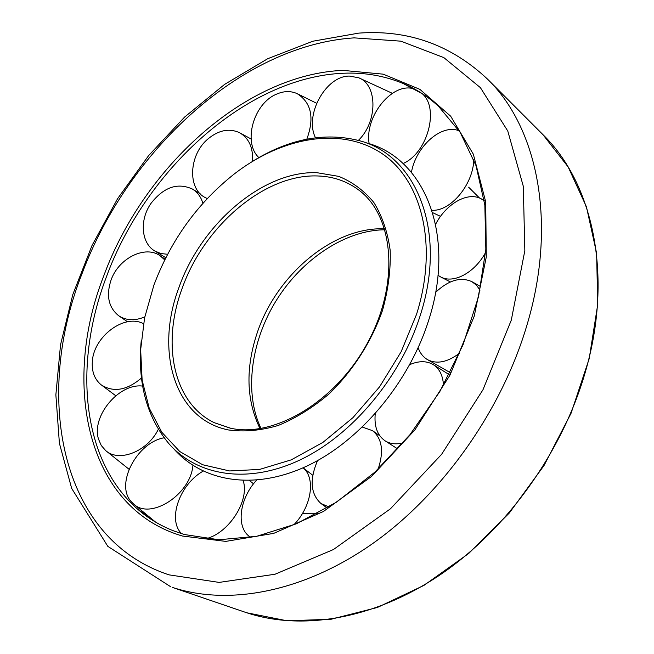 <?xml version="1.0" encoding="UTF-8"?>
<svg xmlns="http://www.w3.org/2000/svg" width="654" height="654" viewBox="0 0 654 654"><rect width="100%" height="100%" fill="white"/><g stroke="black" fill="none" stroke-linecap="round" stroke-linejoin="round"><path stroke-width="0.98" d="M253.049 161.039C289.109 138.934 324.221 132.067 358.4 140.438C415.396 154.238 448.064 229.995 420.22 315.49C400.706 377.497 352.154 435.229 300.112 459.909C247.956 484.589 197.598 475.973 169.133 443.96C146.578 416.958 137.291 382.402 141.272 340.293M174.242 449.323C203.157 481.834 254.259 490.77 307.159 465.934C359.945 441.115 409.126 382.745 428.771 319.969C456.803 233.413 423.342 156.682 365.463 142.662M153.911 285.103C170.923 239.985 197.761 202.895 234.443 173.833C281.661 137.438 339.581 126.418 380.497 152.595C421.241 178.64 438.752 243.983 416.582 314.231L401.147 351.746L379.533 386.882L352.939 417.653L322.937 442.374L291.234 459.86L259.581 469.433L229.587 470.954L202.626 464.741L179.768 451.522L161.8 432.245L149.177 408.055L142.131 380.137L140.651 349.71L144.575 317.95L153.911 285.103M468.632 187.183L479.496 198.023M318.007 513.276L302.573 513.292M144.796 316.879C134.871 321.016 126.157 320.623 118.652 315.719C108.523 307.47 105.981 295.608 111.033 280.133C118.57 258.207 145.384 244.784 160.32 255.894L164.726 259.916M167.612 254.275L160.843 253.539L154.802 250.997C141.019 243.067 139.392 219.662 151.074 203.28C163.835 187.077 177.626 182.335 192.431 189.063C197.508 192.211 200.999 196.96 202.895 203.32M207.269 198.546L205.348 197.631C187.118 188.826 188.908 154.606 208.037 138.877C218.796 130.04 229.325 127.996 239.634 132.737C249.011 138.28 253.294 147.82 252.485 161.383M258.853 157.589C242.65 142.572 253.539 103.504 276.478 94.176C283.836 90.947 290.728 90.767 297.145 93.636C311.386 102.67 314.615 117.843 306.824 139.171M315.481 137.741C304.151 115.456 325.602 75.872 349.367 76.068L358.678 77.769C377.726 84.693 377.759 121.914 358.351 140.43M421.805 93.35C439.872 107.567 427.683 153.208 403.027 163.541M473.782 159.494C473.365 184.412 450.606 211.553 431.975 210.286M485.603 252.46C474.665 272.832 453.59 283.95 440.796 277.01L437.992 275.293M459.46 353.242C447.483 362.267 436.847 364.401 427.561 359.659C423.203 357.125 420.064 353.152 418.151 347.732M403.175 442.856C396.054 444.646 389.964 443.927 384.904 440.706C377.309 435.262 374.08 426.294 375.233 413.778M328.946 506.94L320.959 503.506C310.552 493.983 309.424 479.676 317.566 460.588M250.711 537.424L249.035 536.206C235.726 525.996 239.928 498.086 256.572 480.175M181.567 533.656C167.122 519.562 179.899 484.083 203.181 471.125M192.922 465.378C190.649 494.686 150.044 520.6 133.342 503.752L131.568 502.002C114.654 484.949 136.702 442.513 164.072 437.796M158.317 429.302C147.657 451.464 118.897 462.811 105.613 450.524L101.239 445.464L98.492 439.063C91.241 416.165 119.142 382.925 142.654 386.097M141.485 378.004C126.876 390.405 113.444 392.694 101.198 384.854C94.617 379.426 91.658 371.693 92.32 361.662C93.53 336.516 124.677 313.274 143.479 323.73M243.124 480.551C249.967 500.187 229.023 533.28 205.765 538.798M312.825 475.286L303.064 467.814C315.882 477.968 311.647 506.727 293.744 524.9M362.406 427.095L372.527 430.667C382.165 438.581 384.029 451.407 378.11 469.147M409.756 364.646C418.789 360.73 426.645 360.738 433.308 364.654C439.529 368.717 442.921 375.576 443.477 385.231M435.621 292.338C448.53 280.19 460.62 276.626 471.869 281.645L476.472 285.177L480.02 290.163M435.638 224.232C445.995 204.073 467.087 191.622 480.731 198.563L484.287 200.778M411.44 172.329C415.903 146.39 441.654 123.377 459.198 130.857M369.175 143.79C364.188 116.036 393.553 80.401 415.151 89.353M230.396 428.223L214.299 422.697C173.187 403.003 161.563 343.751 181.951 288.945C203.656 226.505 264.281 173.939 317.476 175.959C333.205 176.4 347.102 181.199 359.177 190.355C393.536 215.943 400.035 282.34 368.177 341.715C336.671 401.213 274.476 438.041 230.723 428.256L214.299 422.697M178.82 287.866C200.966 224.306 262.606 170.751 316.798 172.672L338.772 176.384C352.392 181.918 364.082 190.616 373.843 202.478C382.181 216.033 387.626 231.949 390.168 250.229C390.855 269.505 388.296 289.575 382.492 310.446C371.537 341.65 352.808 370.941 329.191 393.798C312.784 407.687 295.772 418.258 278.154 425.492C260.684 430.61 244.146 432.098 228.557 429.964C174.332 419.394 154.884 351.01 178.82 287.866M260.047 428.664C246.321 400.387 245.364 368.48 257.169 332.943C276.446 274.794 333.123 226.758 384.675 228.802M342.941 70.379L383.211 74.164L419.884 89.361L450.688 116.208L473.332 154.197L485.718 201.947L486.274 257.047L474.24 316.135L449.952 375.167L414.906 429.882L371.652 476.349L323.419 511.485L273.699 533.378L225.793 541.389L182.466 536.035C86.017 507.888 61.64 383.203 103.692 276.037C143.406 167.8 244.956 74.425 342.941 70.379M156.061 522.415L137.561 509.098C80.843 459.615 73.542 363.101 106.34 277.018C145.687 169.615 246.542 77.041 343.718 73.223C364.646 72.357 384.405 75.758 402.995 83.426L423.089 94.176M246.811 612.79L172.599 587.464C228.385 605.833 303.064 592.491 372.755 543.507C442.251 494.391 501.471 411.08 526.83 325.537C557.69 223.006 537.49 127.546 487.541 79.142L542.951 134.65C592.442 182.752 613.501 274.369 585.673 370.834C562.8 451.366 507.414 528.849 441.115 574.163C374.628 619.33 302.123 631.02 246.811 612.79L287.098 620.801L331.137 619.24L377.358 607.484L423.874 585.436L468.591 553.562L509.335 512.989L544.071 465.46L571.097 413.189L589.189 358.703L597.707 304.592L596.628 253.294L586.458 206.86L568.146 166.942L542.951 134.65M169.084 574.866C58.459 538.61 34.139 394.673 82.02 273.691C127.595 151.336 241.105 45.2 354.141 37.867L400.837 41.169L443.821 57.601L480.404 87.661L507.782 131.029L523.298 186.276L524.835 250.646L511.297 320.141L482.954 389.809L441.605 454.326L390.422 508.82L333.442 549.532L275.007 574.245L219.139 582.403L169.084 574.866M384.969 229.799C346.089 229.897 302.361 258.608 276.495 300.137C250.588 341.633 244.048 393.536 261.069 428.501M408.963 86.124L402.995 83.426C415.969 88.87 427.822 96.506 438.54 106.332L460.244 132.476L476.03 165.675L484.843 205.062L485.84 249.272L478.573 296.524L463.073 344.699L439.856 391.509L409.976 434.665L374.914 472.123L336.409 502.215L296.368 523.805L256.63 536.321L218.869 539.754L184.461 534.531L173.776 530.934C160.238 525.636 148.164 518.352 137.561 509.098L142.613 513.267M358.801 33.109L312.865 41.218L267.715 58.713L224.608 84.391L184.616 117.058L148.671 155.546L117.565 198.718L92.042 245.43L72.815 294.521L60.536 344.772L55.868 394.844L59.4 443.281L71.67 488.407L107.836 546.368L170.923 586.9M487.541 79.142C451.154 44.971 408.39 29.618 359.25 33.084M160.32 255.894L165.102 259.156M192.431 189.063L200.23 193.829M240.083 132.983L251.128 139.016M297.856 93.988L316.618 103.267M359.561 78.178L392.286 93.301M432.711 212.673L440.526 216.384M440.796 277.01L450.41 281.956M427.561 359.659L450.238 372.649M384.904 440.706L397.787 448.996M321.425 503.842L327.213 507.994M249.705 536.73L250.621 537.441M101.762 385.271L115.75 395.744M106.332 451.096L129.01 469.237M134.135 504.406L155.685 522.178M249.501 480.567L253.531 483.821M372.527 430.667L379.794 435.777M433.308 364.654L449.2 374.668M472.253 281.858L480.755 286.624M481.409 198.898L484.222 200.312M205.348 197.631L207.187 198.636M154.802 250.997L165.822 257.725M118.971 315.939L127.538 321.776"/></g></svg>

